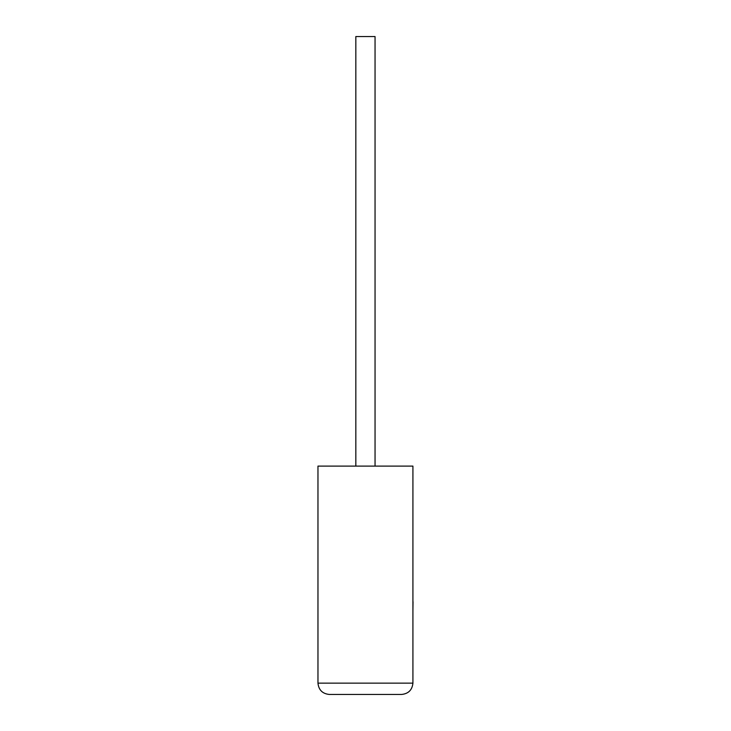 <?xml version="1.0" encoding="UTF-8"?>
<svg xmlns="http://www.w3.org/2000/svg" width="731" height="731" viewBox="0 0 731 731"><rect width="100%" height="100%" fill="white"/><g stroke="black" fill="none" stroke-linecap="round" stroke-linejoin="round"><path stroke-width="1.1" d="M375.049 466.104L375.049 36.55L355.833 36.55L355.833 466.104M401.621 694.45C408.437 693.728 412.202 689.963 412.924 683.147L412.924 466.104L317.967 466.104L317.967 683.147L412.924 683.147C412.202 689.963 408.437 693.728 401.621 694.45L329.27 694.45C322.453 693.728 318.689 689.963 317.967 683.147C318.689 689.963 322.453 693.728 329.27 694.45M412.924 601.759L412.924 564.359M413.033 601.759L412.924 610.705"/></g></svg>
